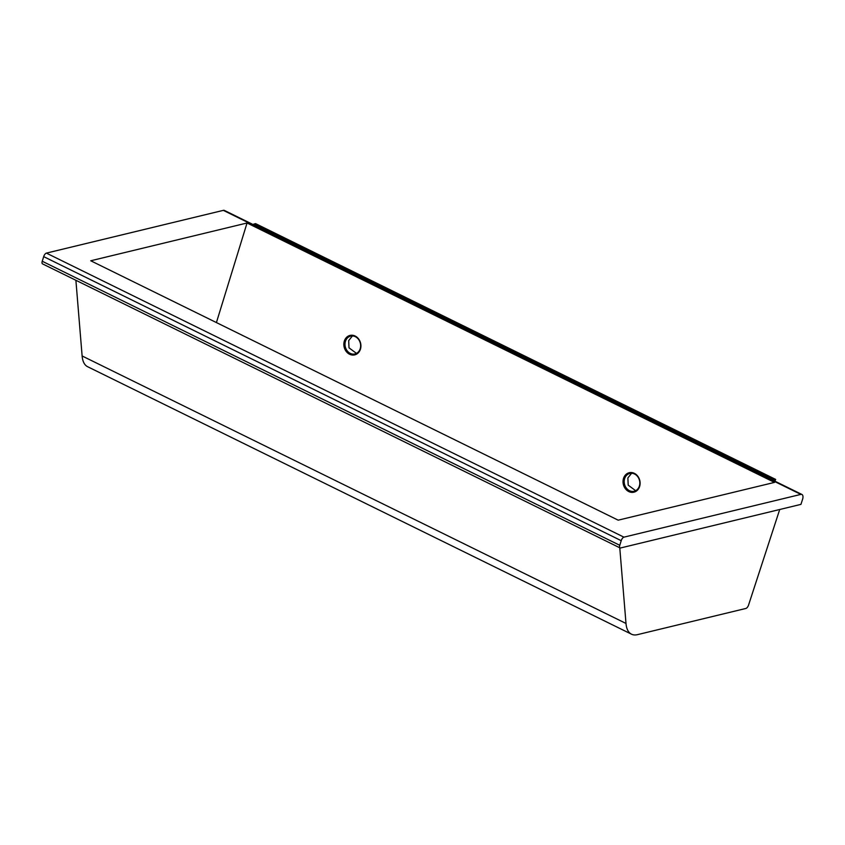 <?xml version="1.0" encoding="UTF-8"?>
<svg xmlns="http://www.w3.org/2000/svg" width="845" height="845" viewBox="0 0 845 845"><rect width="100%" height="100%" fill="white"/><g stroke="black" fill="none" stroke-linecap="round" stroke-linejoin="round"><path stroke-width="1.27" d="M356.474 353.379L349.017 347.844L348.689 340.62L352.407 335.951M360.213 348.679A9.168 7.732 76.4 0 1 354.974 353.949A9.168 7.732 76.4 0 1 347.137 350.759A9.168 7.732 76.4 0 1 345.425 341.401A9.168 7.732 76.4 0 1 350.664 336.13A9.168 7.732 76.4 0 1 358.502 339.32A9.168 7.732 76.4 0 1 360.213 348.679M639.401 485.981A9.168 7.732 76.4 0 1 634.162 491.251A9.168 7.732 76.4 0 1 626.325 488.061A9.168 7.732 76.4 0 1 624.613 478.714A9.168 7.732 76.4 0 1 629.852 473.443A9.168 7.732 76.4 0 1 637.69 476.633A9.168 7.732 76.4 0 1 639.401 485.981M635.662 490.691L628.205 485.157L627.877 477.921L631.595 473.263M360.456 349.112A10.013 8.45 76.4 0 1 349.576 354.245A10.013 8.45 76.4 0 1 344.306 341.179A10.013 8.45 76.4 0 1 355.175 336.046A10.013 8.45 76.4 0 1 360.456 349.112M639.644 486.424A10.013 8.45 76.4 0 1 628.764 491.558A10.013 8.45 76.4 0 1 623.494 478.481A10.013 8.45 76.4 0 1 634.363 473.348A10.013 8.45 76.4 0 1 639.644 486.424M619.765 547.771L625.997 623.452A37.328 16.361 -63.8 0 0 631.49 634.194A37.328 16.361 -63.8 0 0 637.521 634.637L745.881 608.453A3.391 1.489 -63.8 0 0 748.564 605.052L779.713 509.503M75.892 280.286L82.123 355.967A37.328 16.361 116.2 0 0 87.616 366.709L631.49 634.194M621.212 540.673L619.786 545.3A3.391 1.489 116.2 0 0 620.05 547.919A3.391 1.489 116.2 0 0 620.6 547.961L800.923 504.38L802.75 498.772A6.792 2.979 116.2 0 0 801.958 494.483A6.792 2.979 116.2 0 0 800.859 494.399L623.927 537.156L46.39 253.109A3.391 1.489 116.2 0 0 43.676 256.626L621.212 540.673A3.391 1.489 -63.8 0 1 623.927 537.156M801.958 494.483L224.421 210.437A6.792 2.979 116.2 0 0 223.323 210.363L46.39 253.109M619.786 545.3L42.25 261.253A3.391 1.489 116.2 0 0 42.525 263.872L620.05 547.919M42.25 261.253L43.676 256.626M774.918 481.175L775.657 479.411L773.893 479.833L253.838 224.062L253.68 224.823M253.838 224.062L255.602 223.64L775.657 479.411M773.597 480.53L773.893 479.833M618.191 520.171L774.495 482.4L247.046 222.995L90.742 260.767L618.191 520.171M247.046 222.995L216.415 322.568M625.997 623.452L82.123 355.967M223.323 210.363L800.859 494.399"/></g></svg>
